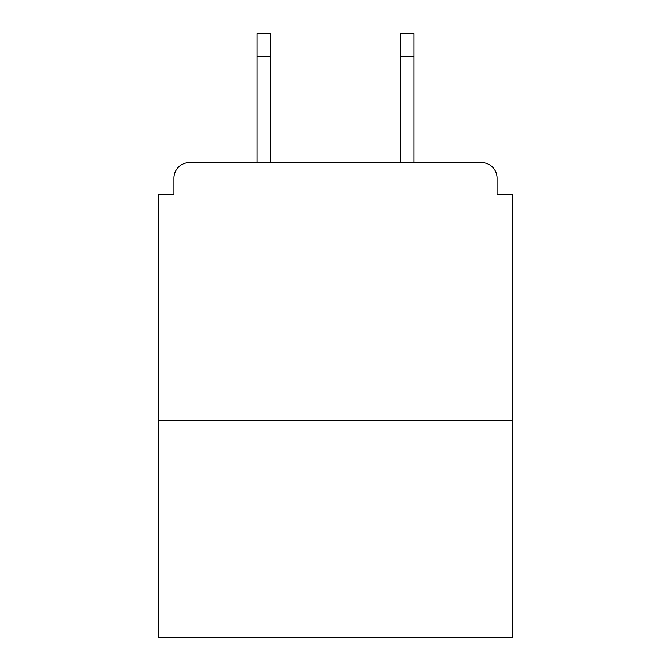 <?xml version="1.0" encoding="UTF-8"?>
<svg xmlns="http://www.w3.org/2000/svg" width="671" height="671" viewBox="0 0 671 671"><rect width="100%" height="100%" fill="white"/><g stroke="black" fill="none" stroke-linecap="round" stroke-linejoin="round"><path stroke-width="1.01" d="M497.06 194.59L497.06 178.075L497.06 194.59L512.543 194.59L512.543 637.45L158.457 637.45L158.457 194.59L173.94 194.59L173.94 178.075L173.94 194.59M512.543 420.667L158.457 420.667M497.06 178.075A15.483 15.483 0 0 0 481.568 162.592L189.432 162.592A15.483 15.483 0 0 0 173.94 178.075M481.568 162.592L416.02 162.592M254.98 162.592L189.432 162.592M270.463 56.775L257.043 56.775L257.043 33.55L270.463 33.55L270.463 162.592M257.043 56.775L257.043 162.592M413.957 33.55L413.957 56.775L400.537 56.775L400.537 33.55L413.957 33.55M400.537 162.592L400.537 56.775M413.957 162.592L413.957 56.775"/></g></svg>
